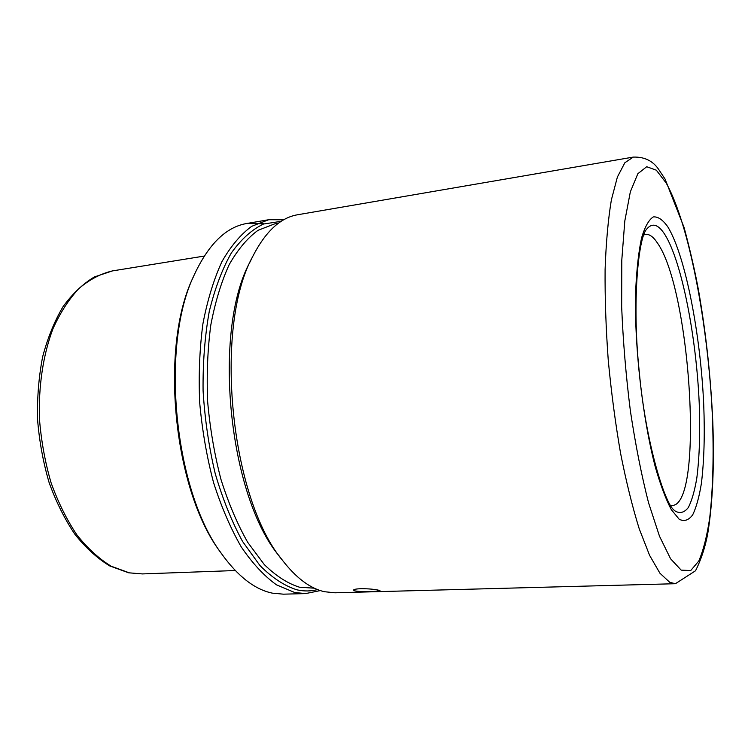 <?xml version="1.0" encoding="UTF-8"?>
<svg xmlns="http://www.w3.org/2000/svg" width="751" height="751" viewBox="0 0 751 751"><rect width="100%" height="100%" fill="white"/><g stroke="black" fill="none" stroke-linecap="round" stroke-linejoin="round"><path stroke-width="1.13" d="M378.776 590.248L380.044 590.812L372.515 591.544C365.024 591.797 359.147 591.581 354.894 590.896L353.514 590.136C353.749 589.375 356.227 588.897 360.959 588.681C368.638 588.718 374.571 589.244 378.776 590.248M317.57 589.573C310.98 591.309 304.164 591.403 297.105 589.873C284.629 585.968 272.238 577.857 259.94 565.531L242.564 541.452C231.834 521.748 222.7 499.077 215.18 473.449C208.844 446.648 204.807 419.067 203.08 390.708C202.789 362.649 204.835 336.279 209.229 311.609C214.861 288.562 222.24 268.999 231.374 252.918C241.249 239.165 251.979 229.524 263.554 224.014L281.221 221.31M320.348 590.577L305.591 593.581L294.739 592.53L276.509 584.851C264.249 576.064 252.505 563.428 241.259 546.935C230.576 528.357 221.338 506.878 213.528 482.489C206.797 456.88 202.179 430.267 199.682 402.639C198.517 375.096 199.597 348.793 202.93 323.737C207.473 300.024 213.81 279.325 221.93 261.648C230.867 246.056 240.789 234.274 251.716 226.314L268.68 219.724L283.747 219.78M305.591 593.581L283.427 594.172L272.322 593.14C254.833 589.516 237.973 576.458 221.723 553.956C174.176 491.314 159.803 345.713 194.19 274.979C208.553 244.141 226.098 226.971 246.835 223.479L264.136 223.798M643.785 234.922L645.56 234.396C649.399 233.955 653.361 236.828 657.444 243.014C690.667 289.586 704.269 504.165 672.314 505.507L670.474 505.329M675.393 583.715L334.965 592.792L324.47 591.722C310.323 588.54 296.392 578.157 282.676 560.565C230.36 498.748 213.453 327.436 252.674 256.579C265.45 231.552 280.452 217.602 297.649 214.748L633.271 157.09L624.851 162.76L617.397 177.011L611.361 199.954C608.15 219.395 606.057 242.573 605.099 269.468C604.874 298.063 605.926 328.328 608.254 360.255C611.305 392.369 615.416 423.395 620.589 453.351C626.24 481.889 632.455 507.038 639.223 528.788L649.587 555.327L659.922 573.22L669.779 582.335L675.393 583.715L695.51 570.779C701.021 559.917 705.076 547.648 707.695 533.952C712.68 503.198 714.379 465.949 712.802 422.203C710.859 378.194 706.212 334.89 698.871 292.308C695.426 273.176 690.516 251.613 684.133 227.628L665.057 179.048L658.852 169.688C653.07 160.939 644.546 156.743 633.271 157.09M282.676 560.565L279.288 556.125C228.445 495.913 212.12 330.59 250.214 261.601L252.674 256.579M221.723 553.956L220.278 551.891C173.415 490.103 159.296 347.037 193.176 277.288L194.19 274.979M314.378 588.193L299.48 587.207C287.68 583.508 275.955 575.961 264.296 564.574L247.736 542.372C237.429 524.217 228.501 503.245 220.982 479.476C214.486 454.524 210.045 428.614 207.651 401.738C206.534 374.946 207.586 349.375 210.806 325.023C215.199 301.968 221.329 281.85 229.177 264.662C237.814 249.51 247.417 238.067 257.987 230.341L274.415 223.958L278.358 223.291M142.352 573.924L129.35 572.853L111.139 566.198C99.057 558.81 87.642 548.371 76.893 534.89C66.783 519.795 58.193 502.475 51.124 482.912C45.135 462.428 41.258 441.175 39.474 419.161C38.376 386.211 43.154 354.838 52.927 328.816C60.268 312.594 68.951 299.133 79.005 288.44C89.594 279.503 100.747 273.664 112.443 270.914L94.382 276.941C82.826 283.906 72.368 293.838 63 306.737C54.457 321.184 47.67 337.894 42.638 356.838C38.78 376.767 37.081 397.608 37.55 419.368C39.305 441.175 43.164 462.25 49.115 482.574C56.156 501.997 64.755 519.241 74.912 534.318C85.727 547.836 97.33 558.378 109.721 565.925L128.618 572.797L142.352 573.924L235.279 570.535M675.468 511.271L674.276 510.286C664.569 503.611 645.503 441.306 639.279 371.886C631.807 302.578 638.331 237.757 646.536 229.318C652.15 222.399 658.289 224.174 664.935 234.659C681.805 261.742 696.299 336.579 699.219 403.184C700.298 431.966 699.5 456.899 696.825 477.983C694.694 490.656 691.887 500.466 688.414 507.404C684.583 512.435 680.265 513.722 675.468 511.271M667.883 226.943C685.513 255.988 700.589 334.655 703.725 404.648C704.889 434.923 704.109 461.208 701.378 483.503C699.2 496.937 696.308 507.376 692.704 514.82C688.733 520.255 684.236 521.748 679.223 519.288L671.319 509.666C665.827 499.255 660.467 484.93 655.219 466.7C645.034 427.45 637.571 373.069 635.797 323.803L635.74 289.417C636.726 268.698 638.669 251.538 641.57 237.926C644.921 226.708 648.845 219.705 653.342 216.908C658.045 216.485 662.889 219.836 667.883 226.943M666.175 183.009C689.343 224.511 708.099 325.174 712.323 414.881C713.919 453.792 713.046 488.094 709.733 517.786C707.038 535.867 703.396 550.276 698.805 561.016L690.732 570.535L681.195 570.131L670.596 558.81L659.481 536.195L648.545 502.766C641.579 475.561 635.515 444.921 630.371 410.853C625.968 375.791 623.067 341.17 621.668 306.981L621.79 260.09L624.804 220.991L630.342 191.834L637.852 173.716L646.714 166.722L656.336 170.195L666.175 183.009M204.234 256.072L112.443 270.914M268.68 219.724L246.835 223.479"/></g></svg>
